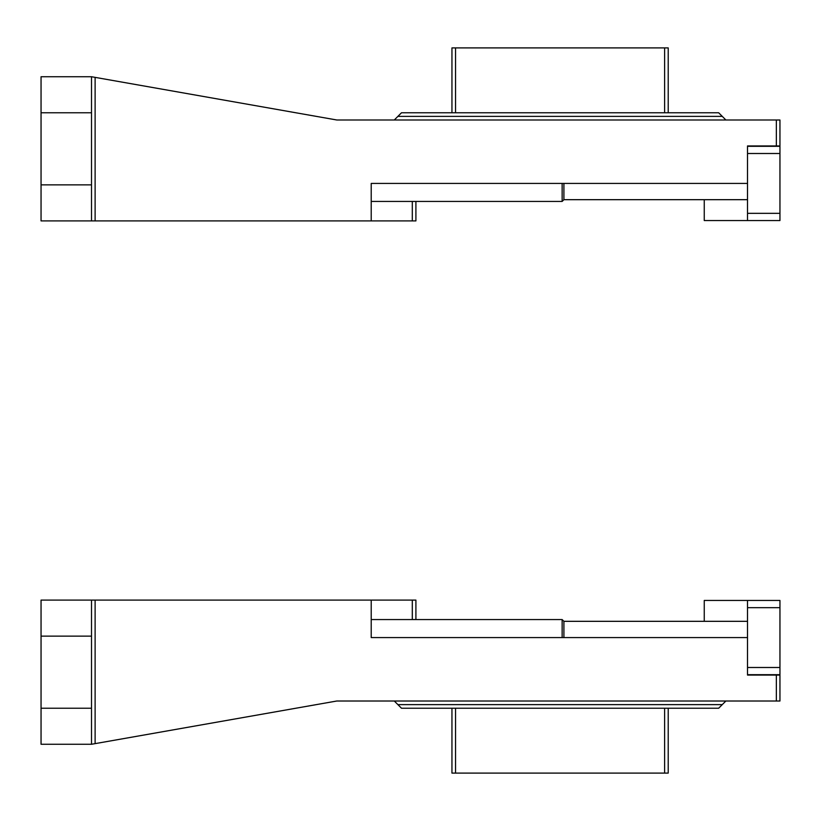 <?xml version="1.0" encoding="UTF-8"?>
<svg xmlns="http://www.w3.org/2000/svg" width="821" height="821" viewBox="0 0 821 821"><rect width="100%" height="100%" fill="white"/><g stroke="black" fill="none" stroke-linecap="round" stroke-linejoin="round"><path stroke-width="1.23" d="M91.511 600.089L91.511 636.131L41.05 636.131L41.05 600.089L371.215 600.089L371.215 637.578L371.215 600.089L415.908 600.089L415.908 619.557M91.511 636.131L91.511 744.267L336.805 701.011L779.95 701.011L779.95 675.067L747.51 675.067L747.51 637.578L371.215 637.578M41.05 636.131L41.05 744.267L91.511 744.267M664.61 773.105L664.61 708.225L668.212 708.225L668.212 773.105L451.95 773.105L451.95 708.225M394.285 701.011L397.887 704.623L722.275 704.623L725.887 701.011M397.887 704.623L401.49 708.225L718.673 708.225L722.275 704.623M704.254 621.323L704.254 600.449L747.51 600.449L747.51 667.494L779.95 667.494L779.95 674.698L747.51 674.698M747.51 600.449L779.95 600.449L779.95 667.494M747.51 621.323L563.914 621.323L563.914 637.578M371.215 619.557L562.139 619.557L563.914 621.323L562.139 619.557L562.139 637.578M412.306 201.443L412.306 220.911L41.05 220.911L41.05 76.733L91.511 76.733L91.511 220.911M412.306 220.911L415.908 220.911L415.908 201.443M371.215 183.422L371.215 220.911L371.215 183.422L747.51 183.422L747.51 145.933L779.95 145.933L779.95 119.989L336.805 119.989L91.511 76.733M451.95 47.895L668.212 47.895L668.212 112.775L718.673 112.775L401.49 112.775L451.95 112.775L451.95 47.895M394.285 119.989L401.49 112.775M747.51 146.302L779.95 146.302L779.95 220.551L747.51 220.551L747.51 213.337L779.95 213.337M779.95 153.506L747.51 153.506L747.51 213.337M704.254 199.677L704.254 220.551L747.51 220.551M747.51 199.677L563.914 199.677L562.139 201.443L371.215 201.443M563.914 183.422L563.914 199.677L562.139 201.443L562.139 183.422M776.348 701.011L776.348 675.067M91.511 708.225L41.05 708.225M412.306 619.557L412.306 600.089M455.552 773.105L455.552 708.225M95.113 743.631L95.113 600.089M747.51 607.663L779.95 607.663M91.511 184.869L41.05 184.869M91.511 112.775L41.05 112.775M664.61 47.895L664.61 112.775M455.552 47.895L455.552 112.775M725.887 119.989L722.275 116.377L397.887 116.377M776.348 119.989L776.348 145.933M95.113 77.369L95.113 220.911M722.275 116.377L718.673 112.775"/></g></svg>
